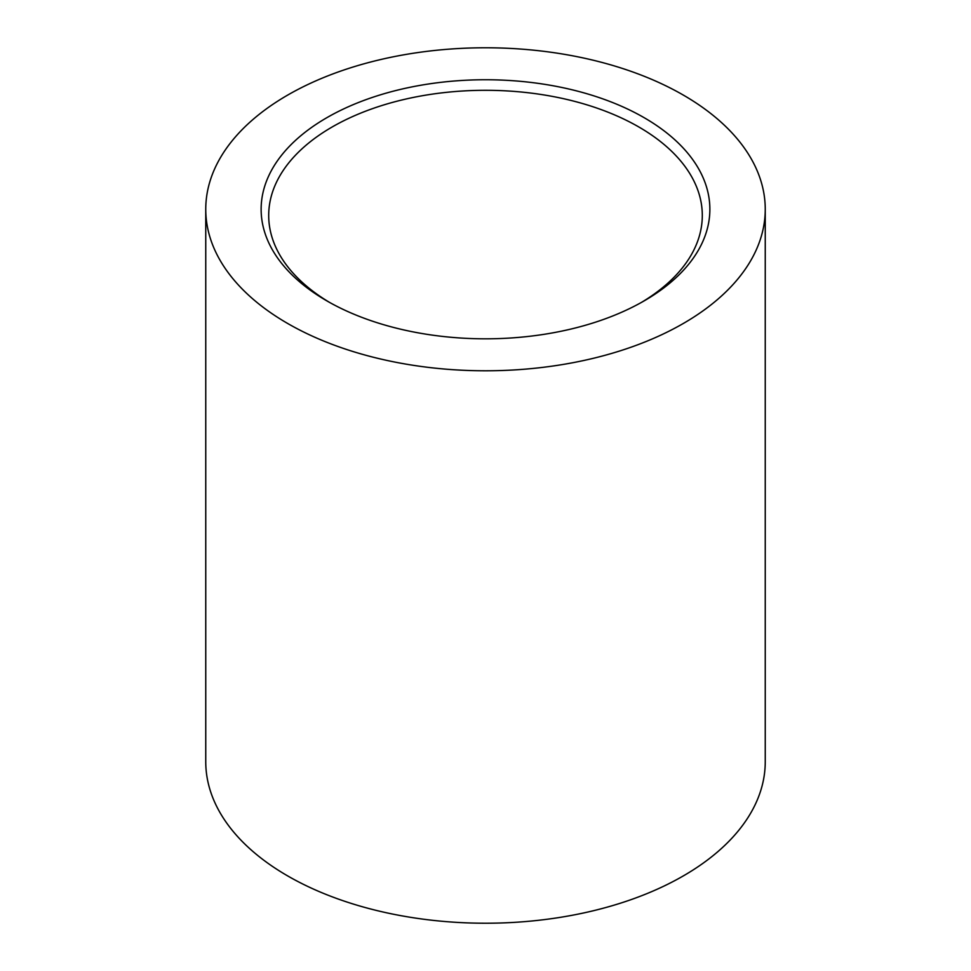 <?xml version="1.0" encoding="UTF-8"?>
<svg xmlns="http://www.w3.org/2000/svg" width="971" height="971" viewBox="0 0 971 971"><rect width="100%" height="100%" fill="white"/><g stroke="black" fill="none" stroke-linecap="round" stroke-linejoin="round"><path stroke-width="1.46" d="M641.43 302.418A216.8 125.162 0 0 0 702.3 215.465A216.8 125.162 0 0 0 638.797 126.958A216.8 125.162 0 0 0 332.203 126.958A216.8 125.162 0 0 0 268.7 215.465A216.8 125.162 0 0 0 329.57 302.418M644.149 117.685A224.362 129.531 0 0 0 326.851 117.685A224.362 129.531 0 0 0 326.851 300.876L326.851 300.876A224.362 129.531 0 0 0 644.149 300.876A224.362 129.531 0 0 0 644.149 117.685M205.755 209.287L205.755 761.713A279.745 161.514 0 0 0 287.695 875.927A279.745 161.514 0 0 0 592.553 910.932A279.745 161.514 0 0 0 765.245 761.713L765.245 209.287A279.745 161.514 0 0 0 683.305 95.073A279.745 161.514 0 0 0 378.447 60.068A279.745 161.514 0 0 0 205.755 209.287A279.745 161.514 0 0 0 287.695 323.489A279.745 161.514 0 0 0 592.553 358.493A279.745 161.514 0 0 0 765.245 209.287"/></g></svg>
